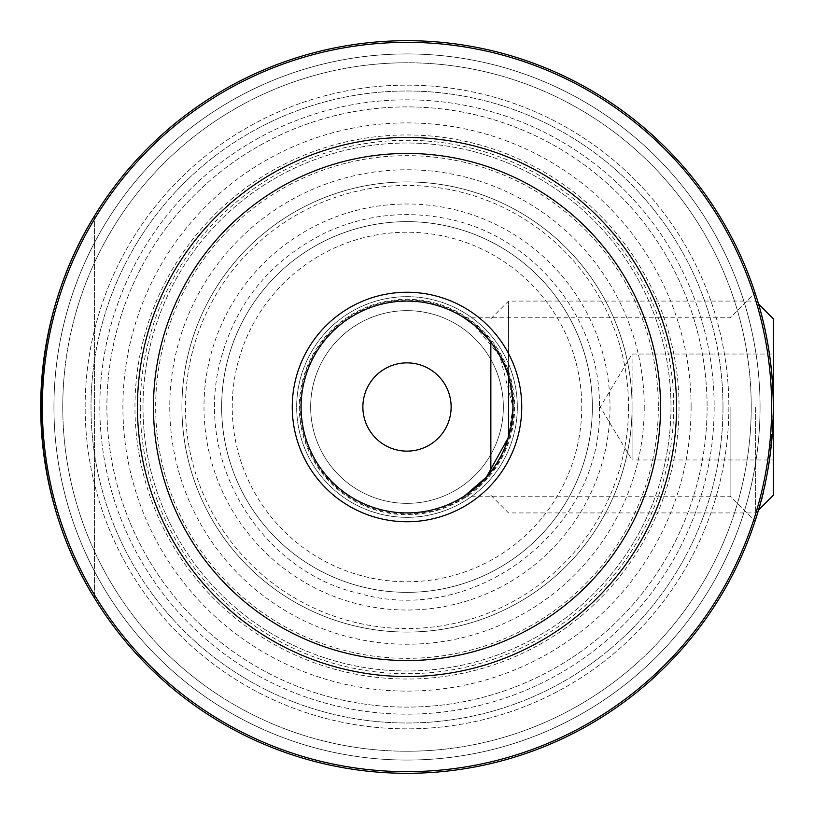 <?xml version="1.0" encoding="UTF-8"?>
<svg xmlns="http://www.w3.org/2000/svg" width="814" height="814" viewBox="0 0 814 814"><rect width="100%" height="100%" fill="white"/><g stroke="black" fill="none" stroke-linecap="round" stroke-linejoin="round"><path stroke-width="0.61" stroke-dasharray="4.07 3.05" d="M773.3 318.732L773.3 407L632.071 407A225.071 225.071 0 0 1 294.464 601.922A225.071 225.071 0 0 1 294.464 212.078A225.071 225.071 0 0 1 632.071 407A225.071 225.071 0 0 1 294.464 601.922A225.071 225.071 0 0 1 294.464 212.078A225.071 225.071 0 0 1 632.071 407A225.071 225.071 0 0 1 294.464 601.922A225.071 225.071 0 0 1 294.464 212.078A225.071 225.071 0 0 1 632.071 407L632.071 354.039L632.071 459.961L632.071 407L773.3 407L773.3 459.961L773.3 354.039L773.3 495.268M632.071 354.039L773.3 354.039L632.071 354.039L600.254 407L632.071 459.961L632.071 433.475L632.071 459.961L773.3 459.961L632.071 459.961M490.852 471.713L490.852 342.287M508.506 437.26L508.506 301.078L508.506 376.74L512.922 407L508.506 437.26M755.646 407L755.646 512.922L755.646 407M464.896 495.695L464.336 496.052M467.226 494.129L474.002 489.041M482.122 481.664C500.061 465.75 510.327 440.862 512.922 407L499.776 355.901L473.911 324.898M512.922 407A105.922 105.922 0 0 1 354.039 498.728A105.922 105.922 0 0 1 354.039 315.272A105.922 105.922 0 0 1 512.922 407M730.107 407L730.107 496.204L730.107 407M757.549 300.732L761.487 314.723C768.09 336.029 772.028 366.788 773.3 407C770.939 456.522 766.015 490.873 758.506 510.063L755.646 512.922L508.506 512.922L490.852 495.268M755.687 519.23L755.219 520.665M464.112 317.796L730.107 317.796L755.056 292.847L755.27 293.478M94.546 215.832L94.546 598.168L94.546 215.832C23.331 330.321 23.331 483.679 94.546 598.168M707.101 407A300.101 300.101 0 0 1 256.949 666.9A300.101 300.101 0 0 1 256.949 147.1A300.101 300.101 0 0 1 707.101 407A300.101 300.101 0 0 0 407 106.899A300.101 300.101 0 0 0 106.899 407A300.101 300.101 0 0 0 407 707.101A300.101 300.101 0 0 0 707.101 407M751.23 407A344.23 344.23 0 0 1 234.88 705.117A344.23 344.23 0 0 1 234.88 108.883A344.23 344.23 0 0 1 751.23 407A344.23 344.23 0 0 1 234.88 705.117A344.23 344.23 0 0 1 234.88 108.883A344.23 344.23 0 0 1 751.23 407M773.3 407A366.3 366.3 0 0 1 223.85 724.226A366.3 366.3 0 0 1 223.85 89.774A366.3 366.3 0 0 1 773.3 407M140.293 407A266.707 266.707 0 0 0 407 673.707A266.707 266.707 0 0 0 673.707 407A266.707 266.707 0 0 0 407 140.293A266.707 266.707 0 0 0 140.293 407M670.99 407A263.99 263.99 0 0 1 275 635.622A263.99 263.99 0 0 1 275 178.378A263.99 263.99 0 0 1 670.99 407A263.99 263.99 0 0 1 275 635.622A263.99 263.99 0 0 1 275 178.378A263.99 263.99 0 0 1 670.99 407M760.062 407A353.062 353.062 0 0 1 230.474 712.759A353.062 353.062 0 0 1 230.474 101.241A353.062 353.062 0 0 1 760.062 407A353.062 353.062 0 0 1 230.474 712.759A353.062 353.062 0 0 1 230.474 101.241A353.062 353.062 0 0 1 760.062 407A353.062 353.062 0 0 1 230.474 712.759A353.062 353.062 0 0 1 230.474 101.241A353.062 353.062 0 0 1 760.062 407A353.062 353.062 0 0 1 230.474 712.759A353.062 353.062 0 0 1 230.474 101.241A353.062 353.062 0 0 1 760.062 407M728.856 407A321.856 321.856 0 0 1 246.072 685.734A321.856 321.856 0 0 1 246.072 128.266A321.856 321.856 0 0 1 728.856 407A321.856 321.856 0 0 1 246.072 685.734A321.856 321.856 0 0 1 246.072 128.266A321.856 321.856 0 0 1 728.856 407M691.106 407A284.106 284.106 0 0 1 264.947 653.042A284.106 284.106 0 0 1 264.947 160.958A284.106 284.106 0 0 1 691.106 407M592.358 407A185.358 185.358 0 0 1 314.326 567.521A185.358 185.358 0 0 1 314.326 246.479A185.358 185.358 0 0 1 592.358 407A185.358 185.358 0 0 1 314.326 567.521A185.358 185.358 0 0 1 314.326 246.479A185.358 185.358 0 0 1 592.358 407A185.358 185.358 0 0 1 314.326 567.521A185.358 185.358 0 0 1 314.326 246.479A185.358 185.358 0 0 1 592.358 407A185.358 185.358 0 0 1 314.326 567.521A185.358 185.358 0 0 1 314.326 246.479A185.358 185.358 0 0 1 592.358 407A185.358 185.358 0 0 1 314.326 567.521A185.358 185.358 0 0 1 314.326 246.479A185.358 185.358 0 0 1 592.358 407M513.949 407A106.949 106.949 0 0 1 353.52 499.623A106.949 106.949 0 0 1 353.52 314.377A106.949 106.949 0 0 1 513.949 407M407 362.871A44.129 44.129 0 0 1 445.217 429.07A44.129 44.129 0 0 1 368.783 429.07A44.129 44.129 0 0 1 407 362.871M503.357 407A96.357 96.357 0 0 1 358.821 490.445A96.357 96.357 0 0 1 358.821 323.555A96.357 96.357 0 0 1 503.357 407A96.357 96.357 0 0 0 407 310.643A96.357 96.357 0 0 0 310.643 407A96.357 96.357 0 0 0 407 503.357A96.357 96.357 0 0 0 503.357 407M521.743 407A114.743 114.743 0 0 1 349.623 506.369A114.743 114.743 0 0 1 349.623 307.631A114.743 114.743 0 0 1 521.743 407A114.743 114.743 0 0 1 349.623 506.369A114.743 114.743 0 0 1 349.623 307.631A114.743 114.743 0 0 1 521.743 407A114.743 114.743 0 0 1 349.623 506.369A114.743 114.743 0 0 1 349.623 307.631A114.743 114.743 0 0 1 521.743 407M714.163 407A307.163 307.163 0 0 1 253.419 673.015A307.163 307.163 0 0 1 253.419 140.985A307.163 307.163 0 0 1 714.163 407A307.163 307.163 0 0 1 253.419 673.015A307.163 307.163 0 0 1 253.419 140.985A307.163 307.163 0 0 1 714.163 407A307.163 307.163 0 0 1 253.419 673.015A307.163 307.163 0 0 1 253.419 140.985A307.163 307.163 0 0 1 714.163 407M517.328 407A110.328 110.328 0 0 1 351.831 502.553A110.328 110.328 0 0 1 351.831 311.447A110.328 110.328 0 0 1 517.328 407A110.328 110.328 0 0 1 407 517.328A110.328 110.328 0 0 1 296.672 407A110.328 110.328 0 0 1 407 296.672A110.328 110.328 0 0 1 517.328 407M658.343 407A251.343 251.343 0 0 1 407 658.343A251.343 251.343 0 0 1 155.657 407A251.343 251.343 0 0 1 407 155.657A251.343 251.343 0 0 1 658.343 407M644.24 407A237.24 237.24 0 0 1 288.38 612.454A237.24 237.24 0 0 1 288.38 201.546A237.24 237.24 0 0 1 644.24 407M679.039 407A272.039 272.039 0 0 1 270.981 642.592A272.039 272.039 0 0 1 270.981 171.408A272.039 272.039 0 0 1 679.039 407M581.766 407A174.766 174.766 0 0 1 319.617 558.353A174.766 174.766 0 0 1 319.617 255.647A174.766 174.766 0 0 1 581.766 407M628.54 407A221.54 221.54 0 0 1 296.225 598.86A221.54 221.54 0 0 1 296.225 215.14A221.54 221.54 0 0 1 628.54 407M610.012 407A203.012 203.012 0 0 1 305.494 582.814A203.012 203.012 0 0 1 305.494 231.186A203.012 203.012 0 0 1 610.012 407M514.682 407A107.682 107.682 0 0 1 353.154 500.254A107.682 107.682 0 0 1 353.154 313.746A107.682 107.682 0 0 1 514.682 407M722.985 407A315.985 315.985 0 0 1 249.003 680.657A315.985 315.985 0 0 1 249.003 133.343A315.985 315.985 0 0 1 722.985 407A315.985 315.985 0 0 1 249.003 680.657A315.985 315.985 0 0 1 249.003 133.343A315.985 315.985 0 0 1 722.985 407M490.852 318.732L508.506 301.078L755.646 301.078L758.506 303.937M464.112 496.204L730.107 496.204L755.056 521.153M599.419 407C603.744 528.052 475.315 627.665 359.147 593.375C269.81 574.124 197.344 474.389 217.989 370.94C231.644 307.834 267.338 261.823 325.071 232.896C362.83 215.486 402.157 210.511 443.06 217.989C531.573 233.15 601.119 317.236 599.419 407"/><path stroke-width="1.22" d="M490.852 342.287L490.852 471.713M473.911 324.898L464.112 317.796C466.778 318.874 499.277 341.097 508.506 376.74L508.506 437.26L486.406 477.096L464.896 495.695M755.687 519.23L758.506 510.063L773.3 495.268L773.3 407.183M773.3 406.817L773.3 318.732L758.506 303.937M512.922 407A105.922 105.922 0 0 1 354.039 498.728A105.922 105.922 0 0 1 354.039 315.272A105.922 105.922 0 0 1 512.922 407M464.336 496.052L467.226 494.129M474.002 489.041L482.122 481.664M755.219 520.665L755.056 521.153C754.079 522.619 773.107 475.386 773.3 407C773.137 338.807 754.059 291.229 755.056 292.847M755.27 293.478L757.549 300.732M94.546 598.168C23.331 483.679 23.331 330.321 94.546 215.832M773.3 407A366.3 366.3 0 0 1 223.85 724.226A366.3 366.3 0 0 1 223.85 89.774A366.3 366.3 0 0 1 773.3 407M407 362.871A44.129 44.129 0 0 0 362.871 407A44.129 44.129 0 0 0 407 451.129A44.129 44.129 0 0 0 451.129 407A44.129 44.129 0 0 0 407 362.871M521.743 407A114.743 114.743 0 0 1 349.623 506.369A114.743 114.743 0 0 1 349.623 307.631A114.743 114.743 0 0 1 521.743 407M771.641 407A364.641 364.641 0 0 1 224.674 722.791A364.641 364.641 0 0 1 224.674 91.209A364.641 364.641 0 0 1 771.641 407M676.546 407A269.546 269.546 0 0 1 272.222 640.435A269.546 269.546 0 0 1 272.222 173.565A269.546 269.546 0 0 1 676.546 407M660.551 407A253.551 253.551 0 0 1 280.23 626.577A253.551 253.551 0 0 1 280.23 187.423A253.551 253.551 0 0 1 660.551 407"/></g></svg>
